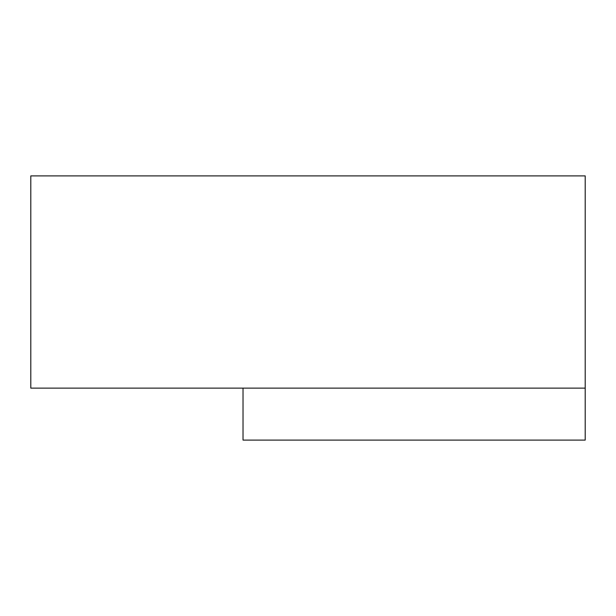 <?xml version="1.0" encoding="UTF-8"?>
<svg xmlns="http://www.w3.org/2000/svg" width="616" height="616" viewBox="0 0 616 616"><rect width="100%" height="100%" fill="white"/><g stroke="black" fill="none" stroke-linecap="round" stroke-linejoin="round"><path stroke-width="0.92" d="M585.2 388.126L585.2 175.899L30.8 175.899L30.8 388.126L585.2 388.126L585.2 440.101L243.027 440.101L243.027 388.126"/></g></svg>
